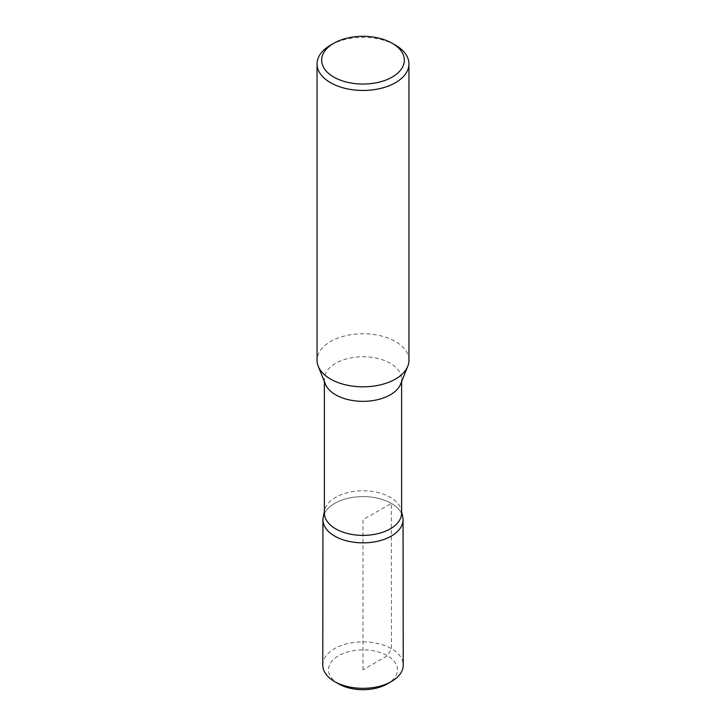 <?xml version="1.0" encoding="UTF-8"?>
<svg xmlns="http://www.w3.org/2000/svg" width="726" height="726" viewBox="0 0 726 726"><rect width="100%" height="100%" fill="white"/><g stroke="black" fill="none" stroke-linecap="round" stroke-linejoin="round"><path stroke-width="0.54" stroke-dasharray="3.63 2.72" d="M395.488 45.166A45.947 26.526 0 0 0 330.511 45.166M408.947 360.296A45.947 26.526 0 0 0 363 333.769A45.947 26.526 0 0 0 317.053 360.296M400.625 384.081A38.614 22.297 0 0 0 401.614 379.054A38.614 22.297 0 0 0 363 356.756A38.614 22.297 0 0 0 324.386 379.054A38.614 22.297 0 0 0 325.375 384.081M401.614 513.082A38.614 22.297 0 0 0 401.315 510.305A38.614 22.297 0 0 0 363 490.785A38.614 22.297 0 0 0 324.685 510.305A38.614 22.297 0 0 0 324.386 513.082M402.739 516.848A40.057 23.123 0 0 0 363 496.602A40.057 23.123 0 0 0 323.261 516.848M403.057 519.716A40.057 23.123 0 0 0 391.323 503.381A40.057 23.123 0 0 0 347.681 498.363A40.057 23.123 0 0 0 322.943 519.716M338.615 683.865A34.485 19.911 180 0 1 338.615 655.705A34.485 19.911 180 0 1 387.385 655.705A34.485 19.911 180 0 1 387.385 683.865M322.771 665.08A40.229 23.223 180 0 1 347.618 643.635A40.229 23.223 180 0 1 391.45 648.672A40.229 23.223 180 0 1 403.229 665.08M363 669.789L363 519.725L391.323 503.381L391.45 648.672L387.385 655.705L363 669.789M401.614 381.595L401.614 379.054M324.386 381.595L324.386 379.054M324.685 510.305L324.386 511.685M401.315 510.305L401.614 511.685"/><path stroke-width="1.09" d="M333.76 77.056A41.355 23.876 0 0 0 392.24 77.056A41.355 23.876 0 0 0 392.24 43.297A41.355 23.876 0 0 0 333.76 43.297A41.355 23.876 0 0 0 333.76 77.056M333.76 43.297L330.511 45.166A45.947 26.526 0 0 0 317.053 63.924A45.947 26.526 0 0 0 330.511 82.682A45.947 26.526 0 0 0 380.578 88.436A45.947 26.526 0 0 0 408.947 63.924A45.947 26.526 0 0 0 395.488 45.166L392.24 43.297M317.053 63.924L317.053 360.296A45.947 26.526 0 0 0 318.242 366.276A45.947 26.526 0 0 0 330.511 379.045A45.947 26.526 0 0 0 375.651 385.796A45.947 26.526 0 0 0 407.758 366.276A45.947 26.526 0 0 0 408.947 360.296L408.947 63.924M318.242 366.276L325.375 384.081A38.614 22.297 0 0 0 335.693 394.817A38.614 22.297 0 0 0 373.636 400.48A38.614 22.297 0 0 0 400.625 384.081L407.758 366.276M324.386 381.595L324.386 513.082A38.614 22.297 0 0 0 335.693 528.846A38.614 22.297 0 0 0 377.774 533.683A38.614 22.297 0 0 0 401.614 513.082L401.614 381.595M324.386 511.685L323.261 516.848A40.057 23.123 0 0 0 334.677 536.078A40.057 23.123 0 0 0 380.605 540.498A40.057 23.123 0 0 0 402.739 516.848L401.614 511.685M334.677 536.078A40.057 23.123 0 0 0 378.337 541.088A40.057 23.123 0 0 0 403.057 519.716L403.229 665.08A40.229 23.223 180 0 1 391.45 681.523A40.229 23.223 180 0 1 334.55 681.523A40.229 23.223 180 0 1 322.771 665.08L322.943 519.716A40.057 23.123 0 0 0 334.677 536.078M391.45 681.523L387.385 683.865A34.485 19.911 180 0 1 338.615 683.865L334.55 681.523"/></g></svg>
